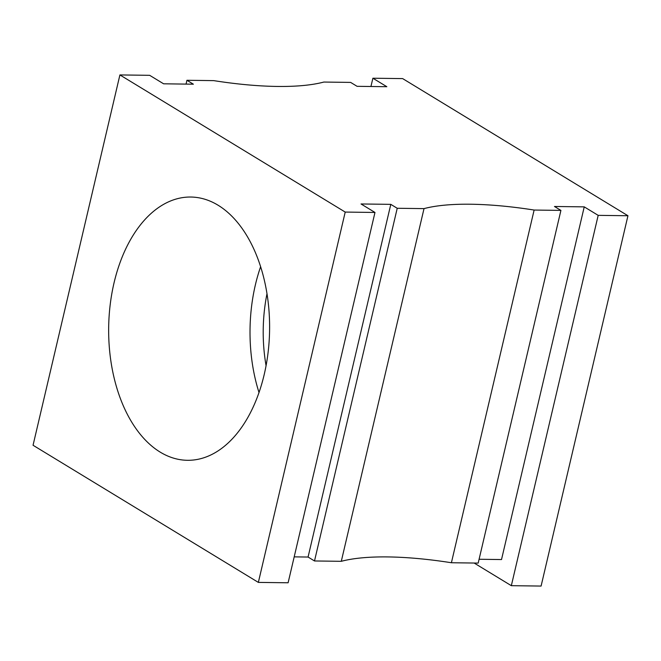 <?xml version="1.0" encoding="UTF-8"?>
<svg xmlns="http://www.w3.org/2000/svg" width="661" height="661" viewBox="0 0 661 661"><rect width="100%" height="100%" fill="white"/><g stroke="black" fill="none" stroke-linecap="round" stroke-linejoin="round"><path stroke-width="0.99" d="M186.047 84.104L186.939 80.278L213.726 80.625A172.1 46.278 13.2 0 0 277.166 86.442A172.1 46.278 13.2 0 0 323.849 82.055L350.627 82.402L357.072 86.318L386.834 86.707L372.887 78.221L402.648 78.601L627.95 215.742L541.095 586.067L511.333 585.679L598.188 215.354L627.95 215.742M160.177 452.107A131.638 80.477 -89.3 0 0 187.427 460.296A131.638 80.477 -89.3 0 0 268.102 352.396A131.638 80.477 -89.3 0 0 218.08 205.224A131.638 80.477 -89.3 0 0 190.839 197.036A131.638 80.477 -89.3 0 0 110.164 304.928A131.638 80.477 -89.3 0 0 160.177 452.107M294.195 556.868L308.067 557.041L314.504 560.966L341.291 561.313L424.015 208.62A172.1 46.278 -166.8 0 1 470.69 204.232A172.1 46.278 -166.8 0 1 534.129 210.049L560.916 210.396L554.48 206.48L584.241 206.868L598.188 215.354M341.291 561.313A172.1 46.278 -166.8 0 1 387.966 556.926A172.1 46.278 -166.8 0 1 451.405 562.742L534.129 210.049M186.939 80.278L193.376 84.195L163.614 83.807L149.667 75.321L119.905 74.933L33.05 445.258L258.352 582.399L288.113 582.779L374.977 212.462L361.03 203.968L390.791 204.356L397.228 208.273L424.015 208.62M308.067 557.041L390.791 204.356M314.504 560.966L397.228 208.273M451.405 562.742L478.192 563.089L560.916 210.396M479.093 559.264L501.517 559.553L584.241 206.868M119.905 74.933L345.216 212.074L374.977 212.462M345.216 212.074L258.352 582.399M511.333 585.679L474.127 563.032M370.937 86.5L372.887 78.221M258.996 392.494A131.638 80.477 90.7 0 1 260.632 266.672M267.003 293.658A122.235 74.726 -89.3 0 0 266.069 365.682"/></g></svg>
